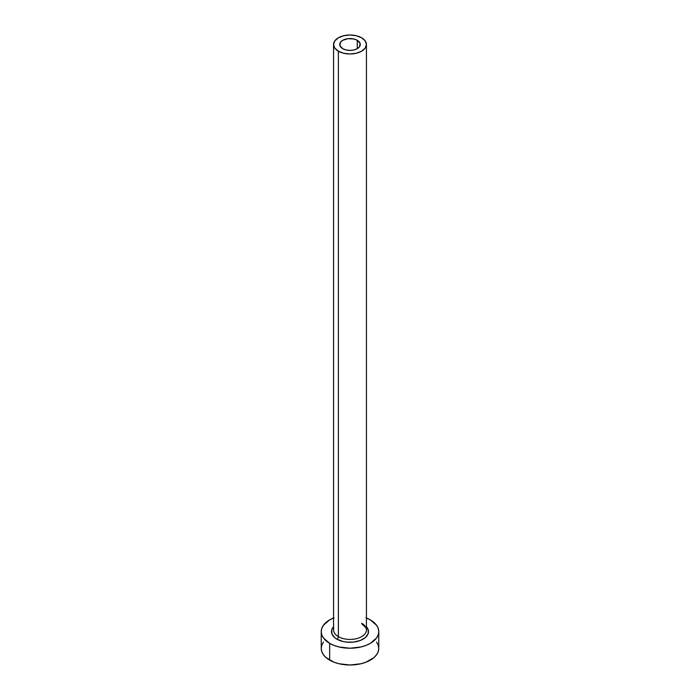 <?xml version="1.0" encoding="UTF-8"?>
<svg xmlns="http://www.w3.org/2000/svg" width="700" height="700" viewBox="0 0 700 700"><rect width="100%" height="100%" fill="white"/><g stroke="black" fill="none" stroke-linecap="round" stroke-linejoin="round"><path stroke-width="1.05" d="M342.738 48.685A10.273 5.933 180 0 1 339.727 44.485A10.273 5.933 180 0 1 346.071 39.008A10.273 5.933 180 0 1 357.262 40.294L357.262 48.685L353.929 49.971L350 50.417L346.071 49.971L342.738 48.685L339.929 45.649L340.506 42.219L342.738 40.294L347.996 38.675L353.929 39.008L357.262 40.294L360.071 43.33L359.494 46.76L357.262 48.685L357.262 40.294A10.273 5.933 180 0 1 360.273 44.485A10.273 5.933 180 0 1 353.929 49.971A10.273 5.933 180 0 1 342.738 48.685M333.716 628.67A16.433 9.485 0 0 0 338.38 636.65A2.056 1.19 -60 0 1 336.928 639.17A18.489 10.675 180 0 1 333.567 626.727L331.861 629.536L331.861 633.701L334.626 637.551L336.928 639.17A2.056 1.19 120 0 0 338.38 636.65A16.433 9.485 0 0 0 356.291 638.706A16.433 9.485 0 0 0 366.433 629.939L366.433 44.485A16.433 9.485 180 0 1 356.291 53.252A16.433 9.485 180 0 1 338.38 51.196L338.38 636.65L338.38 51.196A16.433 9.485 180 0 1 333.567 44.485A16.433 9.485 180 0 1 343.709 35.726A16.433 9.485 180 0 1 361.62 37.782A16.433 9.485 180 0 1 366.433 44.485L365.181 40.854L361.62 37.782L356.291 35.726L350 35L343.709 35.726L338.38 37.782L334.819 40.854L333.567 44.485L334.819 48.125L338.38 51.196L343.709 53.252L350 53.979L356.291 53.252L361.62 51.196L365.181 48.125L366.433 44.485M366.433 617.986A28.761 16.608 180 0 1 370.335 619.876A28.761 16.608 180 0 1 378.761 631.619A28.761 16.608 180 0 1 361.007 646.957A28.761 16.608 180 0 1 329.665 643.361L329.665 660.135A28.761 16.608 0 0 0 361.007 663.74A28.761 16.608 0 0 0 378.761 648.392L378.21 645.155L376.574 642.04M323.426 642.04L321.79 645.155L321.239 648.392A28.761 16.608 0 0 0 329.665 660.135L329.665 643.361A28.761 16.608 180 0 1 321.239 631.619A28.761 16.608 180 0 1 333.567 617.986M334.023 617.811L329.665 619.876L323.426 625.266L321.79 628.381L321.239 631.619L321.79 634.856L323.426 637.971L329.665 643.361L334.023 645.426L338.993 646.957L350 648.226L361.007 646.957L365.977 645.426L370.335 643.361L376.574 637.971L378.21 634.856L378.761 631.619L378.21 628.381L376.574 625.266L370.335 619.876L365.977 617.811M366.433 626.727L368.139 629.536L368.139 633.701L365.374 637.551L360.273 640.491L353.605 642.093L346.395 642.093L342.921 641.48L336.928 639.17A18.489 10.675 180 0 0 360.902 640.238A18.489 10.675 180 0 0 366.433 626.727M321.239 631.619L321.239 648.392L321.79 651.63L323.426 654.745L326.086 657.624L334.023 662.2L338.993 663.74L350 665L361.007 663.74L365.977 662.2L373.914 657.624L376.574 654.745L378.21 651.63L378.761 648.392L378.761 631.619M333.567 44.485L333.567 629.939A16.433 9.485 0 0 0 338.38 636.65A16.433 9.485 0 0 0 355.25 638.934A16.433 9.485 0 0 0 366.284 631.216A16.433 9.485 0 0 0 361.62 623.227M366.433 629.939C367.325 629.309 365.864 627.384 362.049 624.173"/></g></svg>

